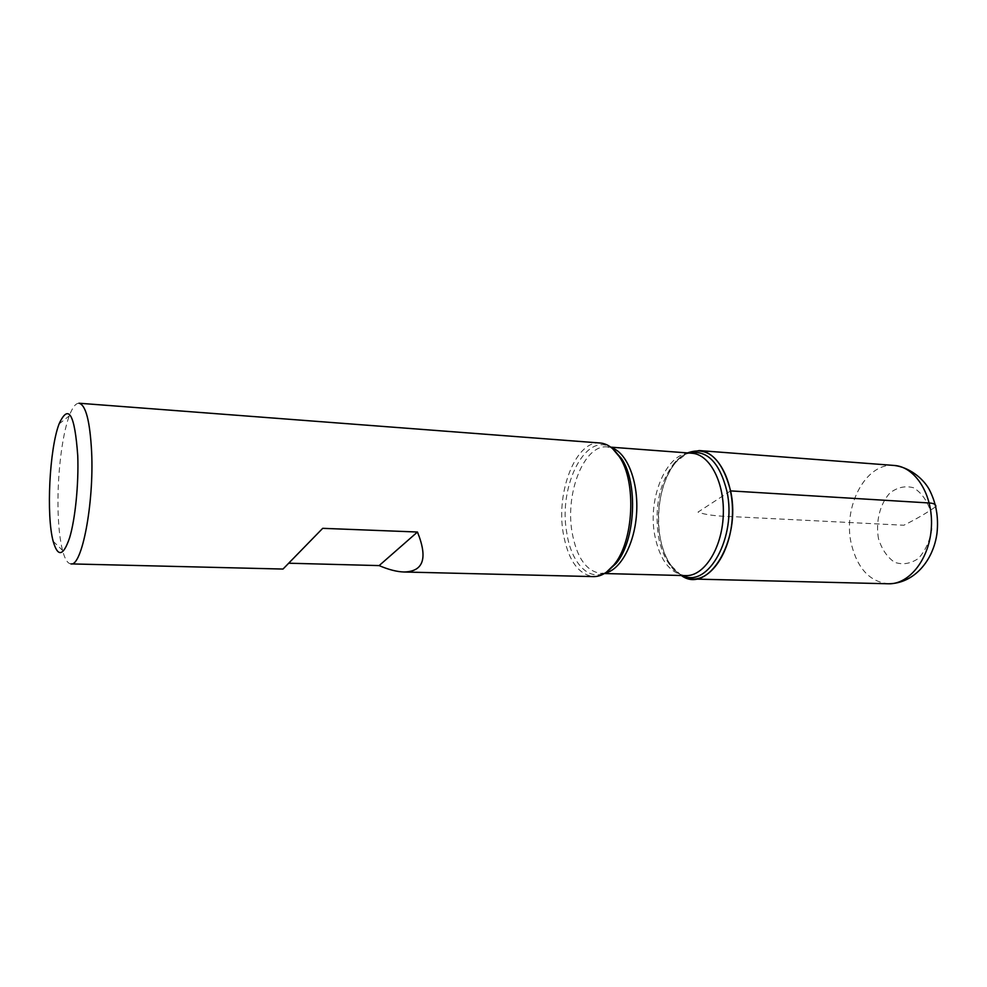 <?xml version="1.0" encoding="UTF-8"?>
<svg xmlns="http://www.w3.org/2000/svg" width="987" height="987" viewBox="0 0 987 987"><rect width="100%" height="100%" fill="white"/><g stroke="black" fill="none" stroke-linecap="round" stroke-linejoin="round"><path stroke-width="0.74" stroke-dasharray="4.93 3.7" d="M600.232 443.015C576.013 440.103 555.928 491.329 563.182 532.918C567.981 559.888 578.098 574.446 593.508 576.605M70.965 563.898C67.634 563.639 64.821 559.123 62.526 550.351C60.084 540.666 58.615 527.996 58.122 512.327C56.975 478.041 61.749 435.872 69.287 415.86C72.458 407.36 75.703 403.152 79.046 403.227M283.01 569.055L288.895 563.219M681.326 575.507L671.197 565.699C652.333 540.74 655.158 484.605 676.428 461.657L687.495 452.922C666.644 462.335 653.604 503.53 659.982 536.866C663.486 555.459 670.605 568.339 681.326 575.507M322.712 528.329L288.327 563.207M730.59 490.897L697.994 512.117C705.236 514.856 717.401 516.386 734.476 516.732L903.821 525.244C916.17 519.125 926.83 512.919 935.812 506.627M613.272 449.27C587.438 428.161 557.902 484.518 566.711 532.412C571.103 563.392 589.634 582.823 607.116 571.695M682.609 575.532C677.625 573.435 673.183 569.672 669.297 564.243C664.066 556.767 660.426 547.415 658.403 536.175C654.319 506.578 659.649 482.149 674.392 462.915C678.809 457.906 683.596 454.612 688.766 453.021M676.428 461.657L674.392 462.915C680.29 456.031 686.125 452.811 691.912 453.255C667.397 450.393 647.201 497.288 654.8 535.509C659.834 560.246 670.148 573.607 685.755 575.618L683.572 575.384C678.55 574.422 673.788 570.708 669.297 564.243L671.197 565.699M605.204 573.04L601.009 573.447C586.315 571.399 576.655 557.618 572.041 532.104C565.082 492.661 584.267 444.138 607.375 446.914L611.508 447.728M878.504 538.742C875.469 521.864 879.873 503.987 889.904 492.994C897.356 487.294 905.215 485.542 913.481 487.738C921.204 492.451 926.916 500.261 930.593 511.18L931.876 528.847C929.84 540.925 925.362 550.783 918.465 558.408C910.668 563.75 902.723 565.045 894.617 562.294C887.214 557.186 881.847 549.34 878.504 538.742M894.259 465.457C865.5 462.261 842.182 507.503 851.51 544.676C857.691 568.734 869.954 581.762 888.3 583.773M610.768 447.16L607.375 446.914L612.619 448.666M604.414 573.533L601.009 573.447L606.4 572.226M53.162 541.283L62.526 550.351M59.072 423.941L69.287 415.86"/><path stroke-width="1.48" d="M403.942 571.991L593.508 576.605C600.701 576.704 607.486 572.805 613.889 564.909C633.765 541.703 636.788 481.779 619.33 456.697C613.754 448.197 607.387 443.632 600.232 443.015L79.046 403.227C85.795 404.917 89.99 421.19 91.631 452.058C94.098 503.469 81.847 566.834 70.965 563.898L283.01 569.055L322.712 528.329L417.464 532.018L379.131 565.6C388.631 569.659 396.897 571.781 403.942 571.991C423.497 571.621 428.013 558.297 417.464 532.018M288.895 563.219L379.131 565.6M730.59 490.897C741.669 540.432 707.79 595.136 681.326 575.507L692.775 579.024C711.824 579.912 730.738 551.277 732.354 516.62C734.217 481.977 718.277 451.59 699.228 450.565L687.495 452.922C707.679 445.766 722.04 458.424 730.59 490.897L929.236 502.975C933.924 503.259 936.108 504.48 935.812 506.627M77.751 455.735C74.728 413.849 68.498 403.251 59.072 423.941C49.461 449.036 46.13 515.362 53.162 541.283C57.826 557.47 63.316 556.273 69.645 537.681C75.283 518.952 78.787 483.963 77.751 455.735M607.116 571.695L616.135 563.429C635.48 540.876 638.392 482.779 621.415 458.387L613.272 449.27M688.766 453.021C706.914 449.455 719.634 462.249 726.95 491.427C737.03 536.805 708.074 588.832 682.609 575.532M604.414 573.533L685.755 575.618C703.805 576.482 721.694 549.167 723.237 516.164C725.013 483.174 709.961 454.205 691.912 453.255L610.768 447.16M611.508 447.728C626.782 452.416 638.305 480.681 636.677 511.809C635.172 542.949 620.872 569.906 605.204 573.04M692.775 579.024L888.3 583.773C909.409 584.674 929.951 558.445 931.42 526.639C933.159 494.832 915.344 466.691 894.259 465.457L699.228 450.565M612.619 448.666L619.33 456.697M606.4 572.226L613.889 564.909M888.3 583.773C914.221 583.712 933.406 560.295 936.984 533.276C938.76 517.139 936.095 502.383 928.977 488.997C922.586 477.881 908.953 467.221 894.259 465.457"/></g></svg>
